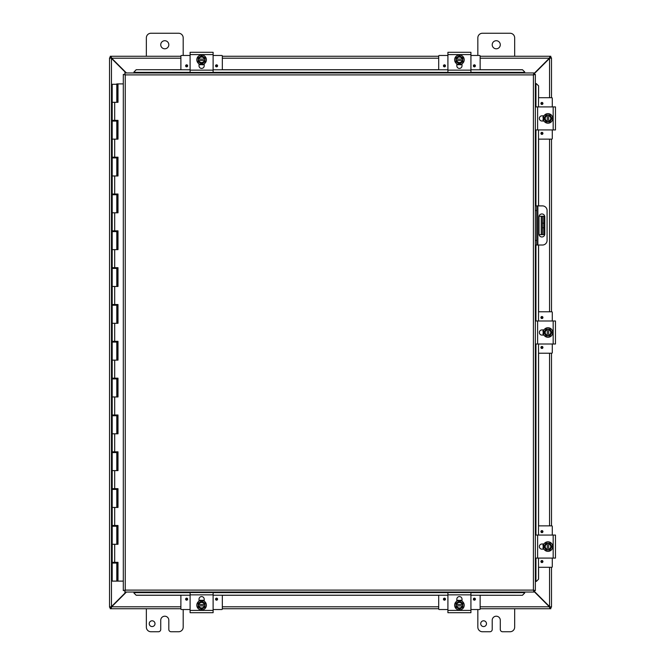 <?xml version="1.0" encoding="UTF-8"?>
<svg xmlns="http://www.w3.org/2000/svg" width="665" height="665" viewBox="0 0 665 665"><rect width="100%" height="100%" fill="white"/><g stroke="black" fill="none" stroke-linecap="round" stroke-linejoin="round"><path stroke-width="1" d="M486.481 623.687A2.884 2.884 0 0 1 482.158 626.181A2.884 2.884 0 0 1 482.158 621.185A2.884 2.884 0 0 1 486.481 623.687M514.668 608.733L514.668 627.145A4.605 4.605 0 0 1 510.063 631.75L502.59 631.75A2.303 2.303 0 0 1 500.288 629.447L500.288 620.237A4.032 4.032 0 0 0 496.248 616.206A4.032 4.032 0 0 0 492.216 620.237L492.216 629.447A2.303 2.303 0 0 1 489.914 631.75L482.441 631.75A4.605 4.605 0 0 1 477.836 627.145L477.836 609.531M146.358 56.267L146.358 37.855A4.605 4.605 0 0 1 150.963 33.25L178.586 33.25A4.605 4.605 0 0 1 183.191 37.855L183.191 55.469M168.81 44.763A4.032 4.032 0 0 1 162.759 48.254A4.032 4.032 0 0 1 162.759 41.263A4.032 4.032 0 0 1 168.81 44.763M155.003 623.687A2.884 2.884 0 0 1 150.681 626.181A2.884 2.884 0 0 1 150.681 621.185A2.884 2.884 0 0 1 155.003 623.687M183.191 609.531L183.191 627.145A4.605 4.605 0 0 1 178.586 631.75L171.113 631.75A2.303 2.303 0 0 1 168.81 629.447L168.81 620.237A4.032 4.032 0 0 0 164.779 616.206A4.032 4.032 0 0 0 160.739 620.237L160.739 629.447A2.303 2.303 0 0 1 158.436 631.75L150.963 631.75A4.605 4.605 0 0 1 146.358 627.145L146.358 608.733M542.399 234.67L543.762 234.67L543.762 227.763L542.399 227.763L542.399 234.67L539.082 234.67M542.399 216.25L542.399 223.157L543.762 223.157L543.762 216.25L539.082 216.25M543.762 223.157L543.762 227.763M542.399 223.157L542.399 227.763M477.836 55.469L477.836 37.855A4.605 4.605 0 0 1 482.441 33.25L510.063 33.25A4.605 4.605 0 0 1 514.668 37.855L514.668 56.267M500.288 44.763A4.032 4.032 0 0 1 494.236 48.254A4.032 4.032 0 0 1 494.236 41.263A4.032 4.032 0 0 1 500.288 44.763M126.017 592.041L111.471 606.588L109.525 607.162L109.525 57.838L111.471 58.412L126.017 72.959M126.425 72.959L111.67 58.204L111.097 56.267L180.888 56.267M533.929 74.048L549.556 58.412L551.501 57.838L551.501 97.705M533.929 591.36L549.356 606.796L549.93 608.733L480.138 608.733M110.889 607.162L109.525 607.278L111.471 606.588L111.471 58.412L109.525 57.838L110.889 57.838M551.501 567.295L551.501 607.162L549.556 606.588L533.929 590.952M549.556 567.295L549.556 606.588L551.501 607.162L550.138 607.162M550.138 57.838L551.501 57.838L549.556 58.412L549.556 97.705M551.501 139.135L551.501 311.785M551.501 353.215L551.501 525.865M180.888 608.733L111.097 608.733L111.67 606.796L126.425 592.041M180.888 606.796L111.67 606.796L111.097 608.733L110.207 608.733L110.207 607.369L111.097 607.369M549.93 607.369L550.82 607.369L550.82 608.733L549.93 608.733L549.356 606.796L480.138 606.796M438.701 608.733L222.326 608.733M480.138 56.267L549.93 56.267L549.356 58.204L533.929 73.64M480.138 58.204L549.356 58.204L549.93 56.267L550.82 56.267L550.82 57.631L549.93 57.631M111.097 57.631L110.207 57.631L110.207 56.267L111.097 56.267L111.67 58.204L180.888 58.204M222.326 56.267L438.701 56.267M535.35 245.028L536.713 245.028L536.713 240.422L535.35 240.422M536.713 245.028L542.474 245.028A4.605 4.605 0 0 0 547.079 240.422L547.079 210.497A4.605 4.605 0 0 0 542.474 205.892L535.35 205.892M535.35 210.497L536.713 210.497L536.713 205.892M544.776 216.832L544.776 234.088A2.876 2.876 0 0 1 541.9 236.964A2.876 2.876 0 0 1 539.024 234.088L539.024 216.832A2.876 2.876 0 0 1 541.9 213.955A2.876 2.876 0 0 1 544.776 216.832M536.713 210.497L536.713 240.422M133.948 593.039L136.192 595.275L133.948 593.039M133.948 592.964L133.948 592.041M136.192 595.208L190.099 595.208M213.116 595.208L447.911 595.208M470.928 595.208L522.474 595.275L524.718 592.964L522.474 595.208M524.718 592.964L524.718 592.041M536.347 581.41L538.592 579.165L536.347 581.41M536.273 581.41L535.35 581.41M538.517 579.165L538.517 558.085M538.517 535.067L538.517 344.013M538.517 320.987L538.517 245.028M538.517 205.892L538.517 129.933M538.517 106.915L538.592 85.835L536.273 83.591L538.517 85.835M536.273 83.591L535.35 83.591M524.718 71.961L522.474 69.725L524.718 71.961M524.718 72.036L524.718 72.959M522.474 69.792L470.928 69.792M447.911 69.792L213.116 69.792M190.099 69.792L136.192 69.725L133.948 72.036L136.192 69.792M133.948 72.036L133.948 72.959M538.592 579.165L538.592 567.295M538.592 525.865L538.592 353.215M538.592 311.785L538.592 245.028M538.592 205.892L538.592 139.135M538.592 97.705L538.592 85.835M136.192 595.275L180.888 595.275M222.326 595.275L438.701 595.275M480.138 595.275L522.474 595.275M522.474 69.725L480.138 69.725M438.701 69.725L222.326 69.725M180.888 69.725L136.192 69.725M124.737 72.959L125.244 74.896L124.737 72.959L533.929 72.959L533.413 74.896L533.929 72.959M124.796 592.008L125.244 590.104L533.413 590.104L533.413 74.896L535.35 74.389L535.35 590.611L533.413 590.104L533.929 592.041L124.737 592.041L125.244 590.104L123.308 590.611L125.244 590.104L124.737 592.041M123.341 74.447L125.244 74.896L123.308 74.389L125.244 74.896L125.244 590.104L123.341 590.553M535.317 74.447L533.413 74.896L535.35 74.389M535.317 590.553L533.413 590.104L533.929 592.041M123.308 590.611L123.308 74.389M533.413 590.104L535.35 590.611M117.805 525.491L117.805 526.231L116.799 526.231L116.782 525.491M117.805 488.659L117.805 489.398L116.799 489.398L116.782 488.659M117.805 451.834L117.805 452.566L116.799 452.566L116.782 451.834M117.805 415.002L117.805 415.741L116.799 415.741L116.782 415.002M117.805 378.169L117.805 378.909L116.799 378.909L116.782 378.169M117.805 341.336L117.805 342.076L116.799 342.076L116.782 341.336M117.805 304.512L117.805 305.243L116.799 305.243L116.782 304.512M117.805 267.679L117.805 268.411L116.799 268.411L116.782 267.679M117.805 230.846L117.805 231.586L116.799 231.586L116.782 230.846M117.805 194.014L117.805 194.754L116.799 194.754L116.782 194.014M117.805 157.189L117.805 157.921L116.799 157.921L116.782 157.189M117.805 120.357L117.805 121.088L116.799 121.088L116.782 120.357M117.805 83.89L116.782 83.89L117.996 83.89L117.996 102.31L112.194 102.31L116.799 102.31L116.799 84.264L112.194 84.264L112.194 120.357L117.996 120.357L117.996 139.135L112.194 139.135L116.799 139.135L116.799 121.088L112.194 121.088L112.194 157.189L117.996 157.189L117.996 175.967L112.194 175.967L116.799 175.967L116.799 157.921L112.194 157.921L112.194 194.014L117.996 194.014L117.996 212.8L112.194 212.8L116.799 212.8L116.799 194.754L112.194 194.754L112.194 230.846L117.996 230.846L117.996 249.633L112.194 249.633L116.799 249.633L116.799 231.586L112.194 231.586L112.194 267.679L117.996 267.679L117.996 286.465L112.194 286.465L116.799 286.465L116.799 268.411L112.194 268.411L112.194 304.512L117.996 304.512L117.996 323.29L112.194 323.29L116.799 323.29L116.799 305.243L112.194 305.243L112.194 341.336L117.996 341.336L117.996 360.122L112.194 360.122L116.799 360.122L116.799 342.076L112.194 342.076L112.194 378.169L117.996 378.169L117.996 396.955L112.194 396.955L116.799 396.955L116.799 378.909L112.194 378.909L112.194 415.002L117.996 415.002L117.996 433.788L112.194 433.788L116.799 433.788L116.799 415.741L112.194 415.741L112.194 451.834L117.996 451.834L117.996 470.612L112.194 470.612L116.799 470.612L116.799 452.566L112.194 452.566L112.194 488.659L117.996 488.659L117.996 507.445L112.194 507.445L116.799 507.445L116.799 489.398L112.194 489.398L112.194 525.491L117.996 525.491L117.996 544.278L112.194 544.278L116.799 544.278L116.799 526.231L112.194 526.231L112.194 562.324L117.996 562.324L117.996 581.11L123.308 581.11M117.805 562.324L117.805 563.064L116.799 563.064L116.782 562.324M116.799 581.11L116.799 563.064L112.194 563.064L112.194 581.11L117.896 581.11L117.896 562.324M117.896 102.31L117.896 83.89M117.896 139.135L117.896 120.357M117.896 175.967L117.896 157.189M117.896 212.8L117.896 194.014M117.896 249.633L117.896 230.846M117.896 286.465L117.896 267.679M117.896 323.29L117.896 304.512M117.896 360.122L117.896 341.336M117.896 396.955L117.896 378.169M117.896 433.788L117.896 415.002M117.896 470.612L117.896 451.834M117.896 507.445L117.896 488.659M117.896 544.278L117.896 525.491M123.308 83.89L117.996 83.89M190.647 612.706L212.559 612.706M208.27 612.706L194.903 612.706M213.116 612.706L213.116 592.557L190.099 592.557L190.099 612.706M199.018 601.177L199.018 599.182A2.585 2.585 0 0 1 201.603 596.588A2.585 2.585 0 0 1 204.197 599.182L204.197 601.177M198.153 604.518L198.153 603.213L199.882 602.216A3.45 3.45 0 0 0 198.22 604.518L204.986 604.518A3.45 3.45 0 0 0 203.332 602.216L205.061 603.213L205.061 605.898L198.22 605.898A3.45 3.45 0 0 0 204.986 605.898L205.061 607.203L201.603 609.198L198.153 607.203L198.153 604.518M204.28 605.898A2.76 2.76 0 0 1 198.935 605.898M198.935 604.518A2.76 2.76 0 0 1 204.28 604.518M203.332 602.216A3.45 3.45 0 0 0 199.882 602.216L201.603 601.218L203.332 602.216M201.603 600.42A4.788 4.788 0 0 1 206.391 605.208A4.788 4.788 0 0 1 201.603 609.996A4.788 4.788 0 0 1 196.815 605.208A4.788 4.788 0 0 1 201.603 600.42M204.197 600.827L199.018 600.827L201.021 600.154M203.548 600.503L202.493 600.196M200.423 600.254L199.359 600.636M185.626 599.157A1.014 1.014 0 0 1 187.148 598.284A1.014 1.014 0 0 1 187.148 600.038A1.014 1.014 0 0 1 185.626 599.157M215.551 599.157A1.014 1.014 0 0 1 217.073 598.284A1.014 1.014 0 0 1 217.073 600.038A1.014 1.014 0 0 1 215.551 599.157M199.018 600.32L200.182 600.32M203.033 600.32L204.197 600.32M190.099 609.531L181.437 609.531A0.549 0.549 0 0 1 180.888 608.974L180.888 595.208M222.326 595.208L222.326 608.974A0.549 0.549 0 0 1 221.769 609.531L213.116 609.531M213.116 52.294L190.099 52.294L190.099 72.443L213.116 72.443L213.116 52.294M204.197 63.823L204.197 65.818A2.585 2.585 0 0 1 201.603 68.412A2.585 2.585 0 0 1 199.018 65.818L199.018 63.823M205.061 60.482L205.061 61.787L203.332 62.784A3.45 3.45 0 0 0 204.986 60.482L198.22 60.482A3.45 3.45 0 0 0 199.882 62.784L198.153 61.787L198.153 59.102L204.986 59.102A3.45 3.45 0 0 0 198.22 59.102L198.153 57.797L201.603 55.802L205.061 57.797L205.061 60.482M198.935 59.102A2.76 2.76 0 0 1 204.28 59.102M204.28 60.482A2.76 2.76 0 0 1 198.935 60.482M199.882 62.784A3.45 3.45 0 0 0 203.332 62.784L201.603 63.782L199.882 62.784M201.603 64.58A4.788 4.788 0 0 1 196.815 59.792A4.788 4.788 0 0 1 201.603 55.004A4.788 4.788 0 0 1 206.391 59.792A4.788 4.788 0 0 1 201.603 64.58M199.018 64.172L204.197 64.172M199.658 64.497L200.722 64.804M202.792 64.746L203.847 64.364M217.58 65.843A1.014 1.014 0 0 1 216.059 66.716A1.014 1.014 0 0 1 216.059 64.962A1.014 1.014 0 0 1 217.58 65.843M187.655 65.843A1.014 1.014 0 0 1 186.133 66.716A1.014 1.014 0 0 1 186.133 64.962A1.014 1.014 0 0 1 187.655 65.843M204.197 64.68L203.025 64.68M200.182 64.68L199.018 64.68M213.116 55.469L221.769 55.469A0.549 0.549 0 0 1 222.326 56.026L222.326 69.792M180.888 69.792L180.888 56.026A0.549 0.549 0 0 1 181.437 55.469L190.099 55.469M447.911 612.706L470.928 612.706L470.928 592.557L447.911 592.557L447.911 612.706M456.83 601.177L456.83 599.182A2.585 2.585 0 0 1 459.424 596.588A2.585 2.585 0 0 1 462.009 599.182L462.009 601.177M455.966 604.518L455.966 603.213L457.695 602.216A3.45 3.45 0 0 0 456.04 604.518L462.807 604.518A3.45 3.45 0 0 0 461.144 602.216L462.873 603.213L462.873 605.898L456.04 605.898A3.45 3.45 0 0 0 462.807 605.898L462.873 607.203L459.424 609.198L455.966 607.203L455.966 604.518M462.092 605.898A2.76 2.76 0 0 1 456.747 605.898M456.747 604.518A2.76 2.76 0 0 1 462.092 604.518M461.144 602.216A3.45 3.45 0 0 0 457.695 602.216L459.424 601.218L461.144 602.216M459.424 600.42A4.788 4.788 0 0 1 464.212 605.208A4.788 4.788 0 0 1 459.424 609.996A4.788 4.788 0 0 1 454.636 605.208A4.788 4.788 0 0 1 459.424 600.42M462.009 600.827L456.83 600.827M461.369 600.503L460.305 600.196M458.235 600.254L457.179 600.636M443.447 599.157A1.014 1.014 0 0 1 444.968 598.284A1.014 1.014 0 0 1 444.968 600.038A1.014 1.014 0 0 1 443.447 599.157M473.372 599.157A1.014 1.014 0 0 1 474.893 598.284A1.014 1.014 0 0 1 474.893 600.038A1.014 1.014 0 0 1 473.372 599.157M456.83 600.32L458.002 600.32M460.845 600.32L462.009 600.32M447.911 609.531L439.257 609.531A0.549 0.549 0 0 1 438.701 608.974L438.701 595.208M480.138 595.208L480.138 608.974A0.549 0.549 0 0 1 479.59 609.531L470.928 609.531M470.928 52.294L447.911 52.294L447.911 72.443L470.928 72.443L470.928 52.294M462.009 63.823L462.009 65.818A2.585 2.585 0 0 1 459.424 68.412A2.585 2.585 0 0 1 456.83 65.818L456.83 63.823M462.873 60.482L462.873 61.787L461.144 62.784A3.45 3.45 0 0 0 462.807 60.482L456.04 60.482A3.45 3.45 0 0 0 457.695 62.784L455.966 61.787L455.966 59.102L462.807 59.102A3.45 3.45 0 0 0 456.04 59.102L455.966 57.797L459.424 55.802L462.873 57.797L462.873 60.482M456.747 59.102A2.76 2.76 0 0 1 462.092 59.102M462.092 60.482A2.76 2.76 0 0 1 456.747 60.482M457.695 62.784A3.45 3.45 0 0 0 461.144 62.784L459.424 63.782L457.695 62.784M459.424 64.58A4.788 4.788 0 0 1 454.636 59.792A4.788 4.788 0 0 1 459.424 55.004A4.788 4.788 0 0 1 464.212 59.792A4.788 4.788 0 0 1 459.424 64.58M456.83 64.172L462.009 64.172M457.478 64.497L458.534 64.804M460.604 64.746L461.668 64.364M475.4 65.843A1.014 1.014 0 0 1 473.879 66.716A1.014 1.014 0 0 1 473.879 64.962A1.014 1.014 0 0 1 475.4 65.843M445.475 65.843A1.014 1.014 0 0 1 443.954 66.716A1.014 1.014 0 0 1 443.954 64.962A1.014 1.014 0 0 1 445.475 65.843M462.009 64.68L460.845 64.68M458.002 64.68L456.83 64.68M470.928 55.469L479.59 55.469A0.549 0.549 0 0 1 480.138 56.026L480.138 69.792M438.701 69.792L438.701 56.026A0.549 0.549 0 0 1 439.257 55.469L447.911 55.469M535.35 558.085L555.475 558.085L555.475 535.067L535.35 535.067M543.945 549.165L541.942 549.165A2.585 2.585 0 0 1 539.357 546.58A2.585 2.585 0 0 1 541.942 543.995L543.945 543.995M547.287 550.03L545.982 550.03L544.984 548.309A3.45 3.45 0 0 0 547.287 549.963L547.287 543.197A3.45 3.45 0 0 0 544.984 544.851L545.982 543.122L548.667 543.122L548.667 549.963A3.45 3.45 0 0 0 548.667 543.197L549.972 543.122L551.967 546.58L549.972 550.03L547.287 550.03M548.667 543.904A2.76 2.76 0 0 1 548.667 549.257M547.287 549.257A2.76 2.76 0 0 1 547.287 543.904M544.984 544.851A3.45 3.45 0 0 0 544.984 548.309L543.987 546.58L544.984 544.851M543.189 546.58A4.788 4.788 0 0 1 547.977 541.792A4.788 4.788 0 0 1 552.765 546.58A4.788 4.788 0 0 1 547.977 551.368A4.788 4.788 0 0 1 543.189 546.58M543.588 543.995L543.588 549.165L542.997 547.644M543.272 544.635L542.964 545.691M543.022 547.769L543.405 548.825M541.925 562.557A1.014 1.014 0 0 1 541.052 561.036A1.014 1.014 0 0 1 542.806 561.036A1.014 1.014 0 0 1 541.925 562.557M541.925 532.632A1.014 1.014 0 0 1 541.052 531.111A1.014 1.014 0 0 1 542.806 531.111A1.014 1.014 0 0 1 541.925 532.632M543.089 549.165L543.089 548.002M543.089 545.159L543.089 543.995M552.291 558.085L552.291 566.746A0.549 0.549 0 0 1 551.742 567.295L538.517 567.295M538.517 525.865L551.742 525.865A0.549 0.549 0 0 1 552.291 526.414L552.291 535.067M535.35 344.013L555.475 344.013L555.475 320.987L535.35 320.987M543.945 335.085L541.942 335.085A2.585 2.585 0 0 1 539.357 332.5A2.585 2.585 0 0 1 541.942 329.915L543.945 329.915M547.287 335.95L545.982 335.95L544.984 334.229A3.45 3.45 0 0 0 547.287 335.883L547.287 329.117A3.45 3.45 0 0 0 544.984 330.771L545.982 329.05L548.667 329.05L548.667 335.883A3.45 3.45 0 0 0 548.667 329.117L549.972 329.05L551.967 332.5L549.972 335.95L547.287 335.95M548.667 329.823A2.76 2.76 0 0 1 548.667 335.177M547.287 335.177A2.76 2.76 0 0 1 547.287 329.823M544.984 330.771A3.45 3.45 0 0 0 544.984 334.229L543.987 332.5L544.984 330.771M543.189 332.5A4.788 4.788 0 0 1 547.977 327.712A4.788 4.788 0 0 1 552.765 332.5A4.788 4.788 0 0 1 547.977 337.288A4.788 4.788 0 0 1 543.189 332.5M543.588 329.915L543.588 335.085L543.022 333.689M543.272 330.555L542.964 331.611M541.925 348.477A1.014 1.014 0 0 1 541.052 346.955A1.014 1.014 0 0 1 542.806 346.955A1.014 1.014 0 0 1 541.925 348.477M541.925 318.552A1.014 1.014 0 0 1 541.052 317.03A1.014 1.014 0 0 1 542.806 317.03A1.014 1.014 0 0 1 541.925 318.552M543.089 335.085L543.089 333.921M543.089 331.079L543.089 329.915M552.291 344.013L552.291 352.666A0.549 0.549 0 0 1 551.742 353.215L538.517 353.215M538.517 311.785L551.742 311.785A0.549 0.549 0 0 1 552.291 312.334L552.291 320.987M535.35 129.933L555.475 129.933L555.475 106.915L535.35 106.915M543.945 121.005L541.942 121.005A2.585 2.585 0 0 1 539.357 118.42A2.585 2.585 0 0 1 541.942 115.835L543.945 115.835M547.287 121.878L545.982 121.878L544.984 120.149A3.45 3.45 0 0 0 547.287 121.803L547.287 115.037A3.45 3.45 0 0 0 544.984 116.691L545.982 114.97L548.667 114.97L548.667 121.803A3.45 3.45 0 0 0 548.667 115.037L549.972 114.97L551.967 118.42L549.972 121.878L547.287 121.878M548.667 115.743A2.76 2.76 0 0 1 548.667 121.097M547.287 121.097A2.76 2.76 0 0 1 547.287 115.743M544.984 116.691A3.45 3.45 0 0 0 544.984 120.149L543.987 118.42L544.984 116.691M543.189 118.42A4.788 4.788 0 0 1 547.977 113.632A4.788 4.788 0 0 1 552.765 118.42A4.788 4.788 0 0 1 547.977 123.208A4.788 4.788 0 0 1 543.189 118.42M543.588 115.835L543.588 121.005L542.997 119.492M543.272 116.475L542.964 117.539M543.022 119.609L543.405 120.664M541.925 134.397A1.014 1.014 0 0 1 541.052 132.875A1.014 1.014 0 0 1 542.806 132.875A1.014 1.014 0 0 1 541.925 134.397M541.925 104.472A1.014 1.014 0 0 1 541.052 102.95A1.014 1.014 0 0 1 542.806 102.95A1.014 1.014 0 0 1 541.925 104.472M543.089 121.005L543.089 119.841M543.089 116.998L543.089 115.835M552.291 129.933L552.291 138.586A0.549 0.549 0 0 1 551.742 139.135L538.517 139.135M538.517 97.705L551.742 97.705A0.549 0.549 0 0 1 552.291 98.254L552.291 106.915M541.252 216.25L541.252 234.67M549.556 525.865L549.556 353.215M549.556 311.785L549.556 139.135M222.326 606.796L438.701 606.796M438.701 58.204L222.326 58.204M537.869 245.028L537.869 205.892M524.718 592.648L470.928 592.648M447.911 592.648L213.116 592.648M190.099 592.648L133.948 592.648M535.957 83.591L535.957 106.915M535.957 129.933L535.957 205.892M535.957 245.028L535.957 320.987M535.957 344.013L535.957 535.067M535.957 558.085L535.957 581.41M133.948 72.352L190.099 72.352M213.116 72.352L447.911 72.352M470.928 72.352L524.718 72.352M533.413 74.896L125.244 74.896M117.106 544.278L117.106 526.231M116.99 526.231L116.99 544.278M117.106 507.445L117.106 489.398M116.99 489.398L116.99 507.445M117.106 470.612L117.106 452.566M116.99 452.566L116.99 470.612M117.106 433.788L117.106 415.741M116.99 415.741L116.99 433.788M117.106 396.955L117.106 378.909M116.99 378.909L116.99 396.955M117.106 360.122L117.106 342.076M116.99 342.076L116.99 360.122M117.106 323.29L117.106 305.243M116.99 305.243L116.99 323.29M117.106 286.465L117.106 268.411M116.99 268.411L116.99 286.465M117.106 249.633L117.106 231.586M116.99 231.586L116.99 249.633M117.106 212.8L117.106 194.754M116.99 194.754L116.99 212.8M117.106 175.967L117.106 157.921M116.99 157.921L116.99 175.967M117.106 139.135L117.106 121.088M116.99 121.088L116.99 139.135M116.99 84.264L116.99 102.31M117.106 102.31L117.106 84.264M117.106 581.11L117.106 563.064M116.99 563.064L116.99 581.11M114.696 102.31L114.696 120.357M114.696 139.135L114.696 157.189M114.696 175.967L114.696 194.014M114.696 212.8L114.696 230.846M114.696 249.633L114.696 267.679M114.696 286.465L114.696 304.512M114.696 323.29L114.696 341.336M114.696 360.122L114.696 378.169M114.696 396.955L114.696 415.002M114.696 433.788L114.696 451.834M114.696 470.612L114.696 488.659M114.696 507.445L114.696 525.491M114.696 544.278L114.696 562.324M213.116 610.404L190.099 610.404M190.099 594.859L213.116 594.859M186.641 598.567A0.59 0.59 0 0 1 187.231 599.157A0.59 0.59 0 0 1 186.641 599.747A0.59 0.59 0 0 1 186.05 599.157A0.59 0.59 0 0 1 186.641 598.567M216.566 598.567A0.59 0.59 0 0 1 217.156 599.157A0.59 0.59 0 0 1 216.566 599.747A0.59 0.59 0 0 1 215.975 599.157A0.59 0.59 0 0 1 216.566 598.567M190.099 54.597L213.116 54.597M213.116 70.141L190.099 70.141M216.566 66.434A0.59 0.59 0 0 1 215.975 65.843A0.59 0.59 0 0 1 216.566 65.253A0.59 0.59 0 0 1 217.156 65.843A0.59 0.59 0 0 1 216.566 66.434M186.641 66.434A0.59 0.59 0 0 1 186.05 65.843A0.59 0.59 0 0 1 186.641 65.253A0.59 0.59 0 0 1 187.231 65.843A0.59 0.59 0 0 1 186.641 66.434M470.928 610.404L447.911 610.404M447.911 594.859L470.928 594.859M444.461 598.567A0.59 0.59 0 0 1 445.051 599.157A0.59 0.59 0 0 1 444.461 599.747A0.59 0.59 0 0 1 443.871 599.157A0.59 0.59 0 0 1 444.461 598.567M474.386 598.567A0.59 0.59 0 0 1 474.976 599.157A0.59 0.59 0 0 1 474.386 599.747A0.59 0.59 0 0 1 473.796 599.157A0.59 0.59 0 0 1 474.386 598.567M447.911 54.597L470.928 54.597M470.928 70.141L447.911 70.141M474.386 66.434A0.59 0.59 0 0 1 473.796 65.843A0.59 0.59 0 0 1 474.386 65.253A0.59 0.59 0 0 1 474.976 65.843A0.59 0.59 0 0 1 474.386 66.434M444.461 66.434A0.59 0.59 0 0 1 443.871 65.843A0.59 0.59 0 0 1 444.461 65.253A0.59 0.59 0 0 1 445.051 65.843A0.59 0.59 0 0 1 444.461 66.434M553.172 535.067L553.172 558.085M537.628 558.085L537.628 535.067M541.335 561.543A0.59 0.59 0 0 1 541.925 560.952A0.59 0.59 0 0 1 542.515 561.543A0.59 0.59 0 0 1 541.925 562.133A0.59 0.59 0 0 1 541.335 561.543M541.335 531.618A0.59 0.59 0 0 1 541.925 531.027A0.59 0.59 0 0 1 542.515 531.618A0.59 0.59 0 0 1 541.925 532.208A0.59 0.59 0 0 1 541.335 531.618M553.172 320.987L553.172 344.013M537.628 344.013L537.628 320.987M541.335 347.463A0.59 0.59 0 0 1 541.925 346.872A0.59 0.59 0 0 1 542.515 347.463A0.59 0.59 0 0 1 541.925 348.053A0.59 0.59 0 0 1 541.335 347.463M541.335 317.538A0.59 0.59 0 0 1 541.925 316.947A0.59 0.59 0 0 1 542.515 317.538A0.59 0.59 0 0 1 541.925 318.128A0.59 0.59 0 0 1 541.335 317.538M553.172 106.915L553.172 129.933M537.628 129.933L537.628 106.915M541.335 133.382A0.59 0.59 0 0 1 541.925 132.792A0.59 0.59 0 0 1 542.515 133.382A0.59 0.59 0 0 1 541.925 133.973A0.59 0.59 0 0 1 541.335 133.382M541.335 103.457A0.59 0.59 0 0 1 541.925 102.867A0.59 0.59 0 0 1 542.515 103.457A0.59 0.59 0 0 1 541.925 104.048A0.59 0.59 0 0 1 541.335 103.457M114.862 84.264L114.131 84.264M113.391 120.357L113.391 121.088M113.391 157.189L113.391 157.921M113.391 194.014L113.391 194.754M113.391 230.846L113.391 231.586M113.391 267.679L113.391 268.411M113.391 304.512L113.391 305.243M113.391 341.336L113.391 342.076M113.391 378.169L113.391 378.909M113.391 415.002L113.391 415.741M113.391 451.834L113.391 452.566M113.391 488.659L113.391 489.398M113.391 525.491L113.391 526.231M113.391 562.324L113.391 563.064M115.602 120.357L115.602 121.088M115.602 157.189L115.602 157.921M115.602 194.014L115.602 194.754M115.602 230.846L115.602 231.586M115.602 267.679L115.602 268.411M115.602 304.512L115.602 305.243M115.602 341.336L115.602 342.076M115.602 378.169L115.602 378.909M115.602 415.002L115.602 415.741M115.602 451.834L115.602 452.566M115.602 488.659L115.602 489.398M115.602 525.491L115.602 526.231M115.602 562.324L115.602 563.064M200.539 600.229L199.151 600.744M199.417 64.389L199.957 64.605M202.193 64.846L203.066 64.671M204.03 64.272L202.667 64.771M199.109 64.231L199.916 64.596M461.917 600.769L461.111 600.404M458.36 600.229L456.971 600.744M457.237 64.389L457.769 64.605M460.005 64.846L460.878 64.671M461.843 64.272L460.488 64.771M456.921 64.231L457.728 64.596M543.538 544.078L543.172 544.893M543.538 329.998L543.172 330.813M542.997 333.564L543.513 334.952M543.538 115.926L543.172 116.732"/></g></svg>
